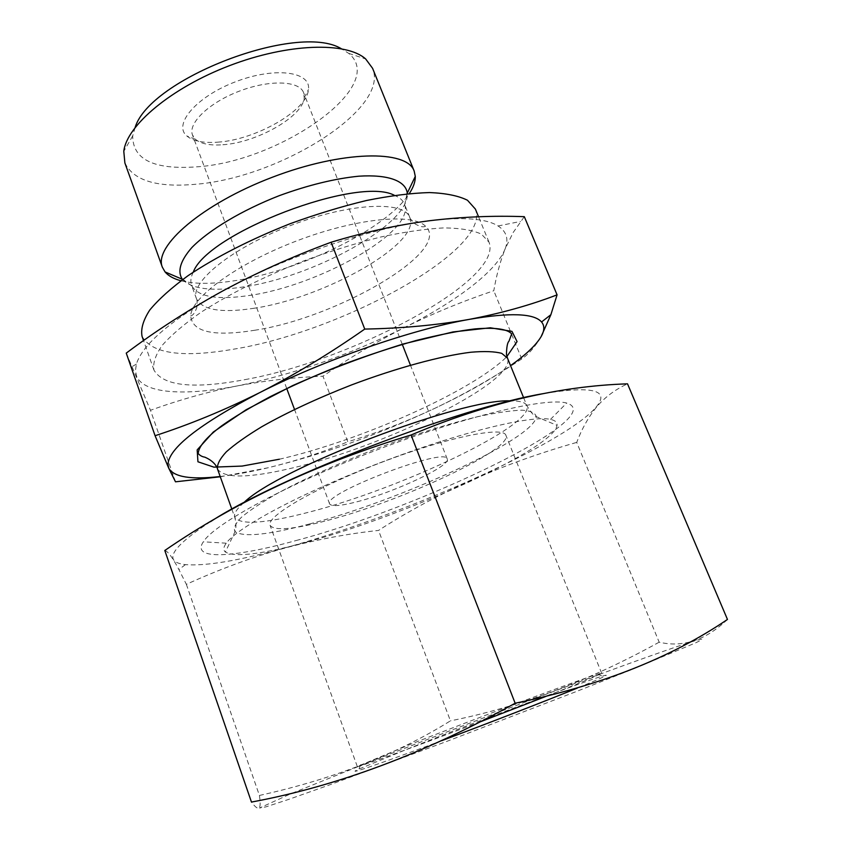 <?xml version="1.0" encoding="UTF-8"?>
<svg xmlns="http://www.w3.org/2000/svg" width="851" height="851" viewBox="0 0 851 851"><rect width="100%" height="100%" fill="white"/><g stroke="black" fill="none" stroke-linecap="round" stroke-linejoin="round"><path stroke-width="0.64" stroke-dasharray="4.25 3.19" d="M727.467 619.443C705.734 640.207 682.97 647.792 659.174 642.186L576.723 442.403C581.573 429.478 587.892 418.043 595.668 408.097C604.082 397.811 614.699 389.726 627.517 383.844M210.505 521.663C170.881 547.661 162.509 561.979 185.39 564.638C205.751 566.213 238.674 560.703 284.17 548.108C398.768 516.887 561.235 445.881 595.232 408.129C610.954 390.364 593.828 385.503 543.842 393.545M164.796 550.491C167.892 551.246 172.593 557.596 178.901 569.553L186.369 584.339C219.611 569.234 252.173 557.214 284.043 548.299C316.093 539.672 347.591 533.726 378.535 530.428C436.723 492.793 502.781 463.444 576.723 442.403M186.369 584.339L259.406 795.451C333.284 779.101 396.96 754.241 450.434 720.85L378.535 530.428M541.14 336.602C535.119 346.814 528.652 354.271 521.737 358.962C492.963 377.918 464.093 394.332 435.095 408.193C406.001 421.777 376.897 432.978 347.772 441.786L322.986 376.216C348.399 358.516 375.259 342.453 403.565 328.018C431.989 313.859 462.061 301.435 493.793 290.734C496.367 275.692 500.101 261.874 504.973 249.258C508.994 239.376 506.696 231.61 498.08 225.972C486.027 218.473 463.093 216.739 429.266 220.76C371.174 227.749 284.053 257.172 222.228 291.233C171.242 319.891 142.628 344.176 136.394 364.09L135.458 370.621L136.639 376.312C144.117 393.949 185.731 396.034 237.78 385.822C266.565 380.429 294.967 377.227 322.986 376.216M521.737 358.962L493.793 290.734M220.292 476.773L267.671 467.859C296.297 460.902 322.997 452.211 347.772 441.786M175.497 481.815L150.478 410.267C180.05 399.63 209.144 391.481 237.78 385.822C293.361 374.461 348.623 355.197 403.565 328.018C455.051 302.211 495.846 271.969 504.973 249.258L513.121 232.568L524.312 216.675M135.118 127.448L132.713 135.873C132.671 159.616 154.031 169.945 196.783 166.839C279.5 161.839 388.716 85.972 348.719 53.39L341.304 48.709M124.874 162.924C133.522 180.614 157.116 187.741 195.645 184.273C278.628 177.976 390.077 109.141 372.589 68.325M180.944 280.756C193.943 284.021 210.771 284.16 231.429 281.192C297.425 272.235 386.386 229.366 409.331 193.539M193.262 272.15C190.784 277.171 190.22 281.532 191.56 285.234L191.879 286C198.474 296.935 217.388 300.126 248.62 295.574C317.806 286.223 414.671 232.057 404.682 204.74L404.395 203.953C402.938 200.304 399.608 197.432 394.417 195.336M253.364 308.36C323.284 298.478 421.596 243.577 409.788 217.399L409.735 217.282C403.948 200.464 349.421 202.942 290.68 225.483C231.876 247.822 189.582 282.33 196.464 298.722L196.507 298.839C202.389 310.051 221.334 313.221 253.364 308.36M254.545 330.284C336.815 317.987 452.913 250.949 425.436 226.143C412.331 212.803 355.814 218.25 296.584 240.939C237.301 263.502 191.549 297.105 190.677 315.795C192.156 332.028 213.441 336.858 254.545 330.284M142.053 336.358C151.861 353.771 182.454 358.037 233.823 349.155C340.943 331.89 491.697 249.917 475.379 209.069M244.971 379.62C351.963 360.633 504.047 280 489.006 242.163L481.4 234.121C472.688 230.164 460.189 228.089 443.914 227.887C425.628 228.866 404.597 231.898 380.833 236.993C355.984 243.237 330.422 251.162 304.158 260.768C264.267 276.532 229.993 293.638 201.325 312.062C184.412 323.891 171.391 334.975 162.254 345.304C155.488 354.963 152.723 363.228 153.957 370.1C163.286 386.131 193.634 389.301 244.971 379.62M126.246 353.122L150.478 410.267M222.866 144.744C256.874 142.66 303.254 116.332 304.222 97.737L303.573 92.61C299.339 80.664 269.565 79.515 239.376 91.131C209.133 102.588 187.699 123.299 192.507 135.022L195.443 139.266C200.879 143.872 210.016 145.702 222.866 144.744M217.633 142.17C255.598 139.894 307.179 110.587 308.445 89.546C311.189 71.516 274.873 66.591 235.77 81.685C196.56 96.493 172.774 124.374 186.837 135.979C193.007 141.16 203.272 143.223 217.633 142.17M357.09 501.75C394.417 492.293 451.264 465.667 447.232 459.008C446.711 446.19 321.476 494.016 329.635 503.92C331.465 506.728 340.613 506.005 357.09 501.75M327.561 520.418C401.427 501.25 512.706 449.456 505.898 435.297C503.494 425.862 446.669 437.414 381.184 462.487C315.668 487.442 265.597 516.706 270.097 525.344C274.267 531.12 293.425 529.482 327.561 520.418M480.464 721.754C412.267 747.816 355.516 768.336 357.292 766.506L410.501 744.295C475.262 718.701 577.372 680.364 597.774 674.12L601.636 673.205C601.221 674.152 582.701 681.864 546.076 696.341M441.658 740.689C377.461 764.762 342.942 776.41 358.856 769.113L409.937 748.04C476.337 721.669 580.935 682.491 602.2 676.183C612.114 673.247 603.827 677.215 577.329 688.065M362.696 764.751C435.169 736.115 527.726 700.788 600.115 674.141C671.833 647.739 719.829 631.474 695.49 642.93L631.804 669.546L577.425 691.108L445.945 741.71L328.305 785.356L288.808 799.355L265.852 806.886L259.544 808.024L290.361 793.962L362.696 764.751M659.174 642.186C589.562 680.662 519.982 706.894 450.434 720.85M259.406 795.451C261.597 809.886 258.949 812.088 251.46 802.067M296.212 540.502C420.756 507.781 611.209 416.352 566.66 403.055C546.47 397.109 465.55 416.033 376.461 450.105C287.34 484.091 214.399 523.908 203.315 541.8C190.571 560.756 234.525 557.586 296.212 540.502M307.583 541.853C406.587 515.185 553.735 448.583 557.033 425.404C557.458 422.415 555.278 420.415 550.501 419.383C531.588 414.894 459.668 432.34 381.142 462.359C302.584 492.314 237.344 527.248 226.238 543.204C223.356 547.161 223.068 550.108 225.377 552.044C235.323 557.596 262.725 554.203 307.583 541.853M220.196 476.507C234.355 474.869 250.183 471.986 267.671 467.859C323.178 454.306 378.993 434.425 435.095 408.193C465.327 393.875 490.474 379.684 510.547 365.632M182.571 279.564C191.964 288.957 211.569 291.51 241.386 287.223C311.615 277.915 409.278 224.909 407.331 193.741M309.519 523.982C400.374 500.356 535.407 438.308 536.247 416.628C535.417 412.937 530.652 410.788 521.971 410.171C511.004 410.533 496.473 412.661 478.379 416.533C448.158 423.83 414.022 434.584 375.961 448.807C338.113 463.572 305.498 478.305 278.096 493.006C262.034 502.186 249.79 510.292 241.365 517.323C235.301 523.567 233.185 528.343 235.025 531.652C243.673 537.46 268.501 534.907 309.519 523.982M243.843 502.643C236.557 509.058 233.525 513.94 234.748 517.302C240.493 525.216 264.884 523.599 307.934 512.43C399.119 489.378 535.194 425.298 526.886 405.736C525.556 402.427 520.046 400.81 510.345 400.874M217.473 468.901C223.824 478.57 248.545 478.326 291.648 468.178C383.024 447.371 517.397 381.546 507.494 358.143M279.394 459.221C360.186 440.765 471.954 391.354 506.728 356.782M185.39 564.638L178.901 569.553M132.713 135.873L123.789 151.308M348.719 53.39L365.653 58.942M404.682 204.74L406.969 193.773M191.879 286L182.859 279.351M409.788 217.399L404.395 203.953M196.507 298.839L191.56 285.234M425.436 226.143C423.819 227.515 420.437 226.813 415.277 224.058C411.171 220.047 409.32 217.792 409.735 217.282M190.677 315.795C192.783 315.732 194.847 312.955 196.847 307.466C197.241 301.743 197.113 298.829 196.464 298.722M489.006 242.163L478.549 216.76M153.957 370.1L143.553 340.591M136.394 364.09L132.384 366.441M304.222 97.737L308.445 89.546M195.443 139.266L186.837 135.979M447.232 459.008L410.448 365.175M402.246 344.272L303.573 92.61M329.635 503.92L294.52 409.448M286.691 388.396L192.507 135.022M601.636 673.205L505.898 435.297M357.292 766.506L270.097 525.344M360.781 764.623L358.856 769.113M597.774 674.12L602.2 676.183M550.501 419.383L566.66 403.055M226.238 543.204L203.315 541.8M231.834 509.143L234.748 517.302C236.27 522.546 236.365 527.333 235.025 531.652L225.377 552.044M523.62 397.715L526.886 405.736C530.939 412.427 534.056 416.054 536.247 416.628L557.033 425.404M498.08 225.972L520.546 221.441"/><path stroke-width="1.28" d="M515.142 703.224C600.359 685.661 671.131 657.738 727.467 619.443L627.517 383.844C558.82 386.046 486.676 403.097 411.076 434.999C317.742 463.263 235.642 501.76 164.796 550.491L251.46 802.067C337.464 786.133 425.362 753.178 515.142 703.224L411.076 434.999M543.842 393.545C460.37 407.214 278.383 477.22 210.505 521.663M557.075 294.85L550.874 314.71L541.14 336.602C544.544 330.645 544.683 325.773 541.555 321.976C534.013 313.274 509.866 312.413 469.114 319.402C411.373 329.582 323.103 360.281 259.512 392.726C294.457 374.908 329.528 353.697 364.739 329.082C402.342 328.358 437.127 325.125 469.114 319.402C501.005 313.317 530.333 305.137 557.075 294.85L524.312 216.675C493.176 215.516 461.497 216.877 429.266 220.76C397.236 224.962 364.526 232.121 331.113 242.248C292.563 256.513 256.268 272.841 222.228 291.233C188.316 309.945 156.329 330.571 126.246 353.122L155.073 435.712C189.635 424.511 224.451 410.182 259.512 392.726C198.996 424.436 168.487 448.403 167.977 464.625L168.753 468.231L155.073 435.712M364.739 329.082L331.113 242.248M220.196 476.507C191.081 479.858 173.944 477.103 168.753 468.231L175.497 481.815L220.292 476.773M341.304 48.709C297.733 22.073 149.85 78.547 135.118 127.448M409.331 193.539C413.437 187.305 415.426 181.582 415.288 176.391L414.16 171.04L372.589 68.325L365.653 58.942C346.314 41.614 287.925 43.263 229.632 65.601C171.285 87.802 126.65 125.501 123.789 151.308L124.874 162.924L162.35 267.203L165.073 271.937C168.434 275.905 173.732 278.841 180.944 280.756M414.16 171.04C406.991 149.531 342.155 150.457 272.277 177.274C202.315 203.857 153.361 246.386 162.35 267.203M394.417 195.336C357.984 175.529 207.219 233.1 193.262 272.15M478.549 216.76L475.379 209.069L467.486 200.262C458.593 195.804 445.956 193.241 429.585 192.56C411.214 193.092 390.162 195.751 366.419 200.517C341.613 206.495 316.147 214.239 290.021 223.749C250.385 239.471 216.409 256.768 188.103 275.639C171.434 287.808 158.648 299.286 149.744 310.062C143.202 320.199 140.638 328.965 142.053 336.358L143.553 340.591M546.076 696.341L480.464 721.754M577.329 688.065C546.427 700.681 489.655 722.722 441.658 740.689M510.547 365.632C525.918 354.771 536.109 345.091 541.14 336.602M407.331 193.741L407.31 193.315C405.916 181.04 388.577 174.264 358.782 176.2C334.741 178.604 308.243 185.093 279.288 195.656C241.865 210.271 209.112 229.93 191.815 247.588C180.338 260.789 177.168 271.331 182.295 279.234L182.571 279.564M510.345 400.874C461.976 398.236 278.139 468.444 243.843 502.643M523.62 397.715L507.494 358.143L501.782 353.388C494.771 351.452 484.442 351.069 470.794 352.24C441.031 355.888 396.8 367.866 351.569 384.918C317.115 398.406 287.181 412.341 261.757 426.745C246.673 435.882 234.865 444.233 226.366 451.796C219.909 458.732 216.952 464.433 217.473 468.901L231.834 509.143M506.728 356.782L517.068 341.581L511.972 331.369L490.314 327.784L452.987 331.943L403.417 343.932C365.962 355.569 329.05 369.451 292.68 385.577L246.099 409.756L213.314 432.031L197.177 449.892L197.943 461.785L213.888 467.135L242.152 466.071L279.394 459.221M167.977 464.625L167.19 464.678M406.969 193.773L415.288 176.391M182.327 279.277L165.073 271.937M182.859 279.351L182.295 279.234M541.555 321.976L550.874 314.71M410.448 365.175L402.246 344.272M294.52 409.448L286.691 388.396M507.494 358.143L506.451 354.505C506.611 346.963 507.462 342.517 508.983 341.187L511.696 333.9C507.09 328.731 493.942 327.327 474.911 328.922C459.785 330.677 440.244 334.517 416.32 340.443C391.694 347.378 366.281 355.739 340.07 365.547C315.295 375.451 292.095 385.79 270.469 396.545C250.003 407.523 233.759 417.267 221.728 425.798C206.41 437.308 198.57 446.584 198.187 453.615C200.07 455.615 202.272 456.796 204.793 457.147C216.154 461.944 217.813 469.539 217.473 468.901"/></g></svg>
